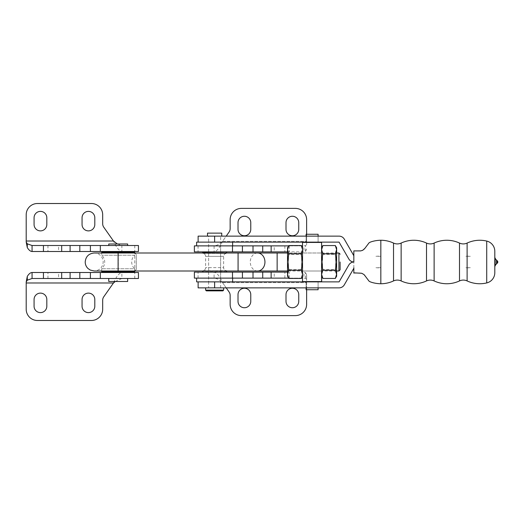 <?xml version="1.0" encoding="UTF-8"?>
<svg xmlns="http://www.w3.org/2000/svg" width="524" height="524" viewBox="0 0 524 524"><rect width="100%" height="100%" fill="white"/><g stroke="black" fill="none" stroke-linecap="round" stroke-linejoin="round"><path stroke-width="0.39" stroke-dasharray="2.62 1.97" d="M353.838 267.849L353.838 262L353.838 273.096L360.722 273.102M353.838 256.098L353.838 262L353.838 256.098M353.838 256.151L344.288 239.141A6.013 6.013 0 0 0 339.08 236.134L198.131 236.134M494.8 256.871L494.8 267.129M497.355 260.932L497.355 263.068M198.131 287.866L214.624 287.866L214.624 281.873L198.131 281.873L339.08 281.873L348.827 265.006A6.013 6.013 0 0 1 353.838 262A6.013 6.013 0 0 1 348.827 258.994L339.08 242.127L198.131 242.127L214.624 242.127L214.624 236.134M306.101 242.127L318.094 242.127L306.101 242.127L306.101 236.134L318.094 236.134L318.094 242.127L318.094 236.134L306.101 236.134L306.101 242.127M208.624 242.127L220.624 242.127L208.624 242.127L220.624 242.127L208.624 242.127L208.624 281.873L220.624 281.873L208.624 281.873L208.624 242.127L220.624 242.127L220.624 281.873L208.624 281.873L220.624 281.873L220.624 242.127L208.624 242.127L208.624 236.134L220.624 236.134L220.624 242.127M220.624 236.134L208.624 236.134M221.606 236.134L207.497 236.134L221.606 236.134M207.497 233.134L221.744 233.134M353.838 268.321L344.288 284.859A6.013 6.013 0 0 1 339.08 287.866L214.624 287.866M306.101 281.873L318.094 281.873L306.101 281.873L306.101 287.866L318.094 287.866L318.094 281.873L318.094 287.866L306.101 287.866L306.101 281.873M208.624 287.866L220.624 287.866L208.624 287.866L208.624 281.873L220.624 281.873L208.624 281.873M220.624 287.866L220.624 281.873M223.447 287.866L205.624 287.866L223.447 287.866M223.624 290.119L205.624 290.119M206.377 290.866L222.87 290.866M470.303 256.302L465.803 256.302L470.303 256M380.326 256.302L375.832 256.302L380.326 256M470.303 267.699L465.803 267.699L470.303 268M380.326 267.699L375.832 267.699L380.326 268M318.094 234.261L306.101 234.261M312.094 242.429L318.094 242.429L312.094 242.429M318.094 281.571L306.101 281.571L318.094 281.571M322.548 268.622L322.561 254.35L322.548 268.622M335.648 255.378L335.629 269.65L335.648 255.378M321.598 269.794L321.618 253L321.598 269.794M336.591 254.206L336.578 271L336.591 254.206M287.578 271L287.578 253L287.578 271L288.521 269.65L288.521 254.35L288.521 269.65L301.588 269.65L301.588 254.35L301.588 269.65L302.538 271L302.538 253L302.538 271L321.618 271L322.561 269.65L335.629 269.65L336.618 271L336.631 254.206M287.578 253L288.521 254.35L301.588 254.35L302.538 253L321.618 253L322.561 254.35L335.629 254.35L336.618 253L287.538 253M321.572 268.76L321.572 255.24M322.889 278.447L321.644 274.34L322.948 270.227L321.677 262L321.671 268.76L321.671 255.24L321.677 262L322.948 253.773L321.644 249.66L322.889 245.553M335.34 278.447L336.644 274.34L335.399 270.227L322.948 270.227M335.399 270.227L336.67 262L335.399 253.773L322.948 253.773M335.399 253.773L336.644 249.66L335.34 245.553M336.657 271L336.657 253M321.671 276.331L321.671 268.76L321.618 276.246M321.618 247.754L321.671 255.24L321.671 247.669M301.3 278.447L302.603 274.34L302.623 268.76L302.603 249.66L301.3 245.553M302.525 281.571L302.623 242.429L321.671 242.429M302.525 249.116L302.525 250.131M302.525 274.884L302.525 273.869M288.848 278.447L287.604 274.34L288.907 270.227L287.637 262L288.907 253.773L287.604 249.66L288.848 245.553M302.525 268.76L302.577 276.246L302.603 274.34L301.359 270.227L288.907 270.227M301.359 270.227L302.63 262L301.359 253.773L288.907 253.773M301.359 253.773L302.603 249.66L302.577 247.754L302.525 255.24M287.578 247.754L287.578 276.246M302.623 281.571L321.671 281.571M306.101 289.739L318.094 289.739M134.694 271L134.694 268.773L101.702 268.773L134.694 268.773A9.15 9.15 0 0 1 134.694 255.227L101.702 255.227L134.694 255.227L134.694 253M101.702 271L101.702 268.773A9.15 9.15 0 0 0 101.702 255.227L101.702 253L118.293 253L118.293 271L118.293 253L134.786 253L134.786 271L134.786 253L136.286 254.5L136.286 269.5L136.286 254.5M127.646 278.493L108.75 278.493L127.646 278.493M108.75 245.507L127.646 245.507L108.75 245.507M58.59 278.493L47.946 278.493L58.59 278.493L58.59 272.5L47.946 272.5L58.59 272.5M47.946 278.493L47.946 272.5M58.59 245.507L47.946 245.507L58.59 245.507L58.59 251.5L47.946 251.5L58.59 251.5M47.946 245.507L47.946 251.5M138.447 245.507L32.062 245.507M138.447 251.5L32.062 251.5M133.948 272.5L102.455 272.5L133.948 272.5M102.455 251.5L133.948 251.5L102.455 251.5M134.694 271.746L101.702 271.746M101.702 252.254L134.694 252.254M94.805 299.492L94.805 306.239A6.373 6.373 0 0 1 88.432 312.612A6.373 6.373 0 0 1 82.058 306.239L82.058 299.492A6.373 6.373 0 0 1 88.432 293.119A6.373 6.373 0 0 1 94.805 299.492M46.819 299.492L46.819 306.239A6.373 6.373 0 0 1 40.446 312.612A6.373 6.373 0 0 1 34.073 306.239L34.073 299.492A6.373 6.373 0 0 1 40.446 293.119A6.373 6.373 0 0 1 46.819 299.492M138.447 272.5L121.876 272.5C119.072 273.115 116.263 276.613 113.459 282.993L103.765 296.794A6 6 0 0 0 102.678 300.239L102.678 309.239A11.246 11.246 0 0 1 91.431 320.485L37.446 320.485A11.246 11.246 0 0 1 26.2 309.239L26.2 280.628M138.447 278.493L32.062 278.493M115.28 281.493L121.876 278.493L121.876 272.5L32.062 272.5M94.805 224.508L94.805 217.761A6.373 6.373 0 0 0 88.432 211.388A6.373 6.373 0 0 0 82.058 217.761L82.058 224.508A6.373 6.373 0 0 0 88.432 230.881A6.373 6.373 0 0 0 94.805 224.508M46.819 224.508L46.819 217.761A6.373 6.373 0 0 0 40.446 211.388A6.373 6.373 0 0 0 34.073 217.761L34.073 224.508A6.373 6.373 0 0 0 40.446 230.881A6.373 6.373 0 0 0 46.819 224.508M117.369 244.007L121.876 245.507L121.876 251.5C119.072 250.885 116.263 247.387 113.459 241.007L103.765 227.206A6 6 0 0 1 102.678 223.761L102.678 214.761A11.246 11.246 0 0 0 91.431 203.515L37.446 203.515A11.246 11.246 0 0 0 26.2 214.761L26.2 243.372M108.75 244.007L127.646 244.007M108.75 281.493L127.646 281.493M108.003 272.5L108.75 271.746L108.75 272.5L127.646 272.5L127.646 271.746L108.75 271.746L127.646 271.746L128.4 272.5L108.003 272.5L128.4 272.5M127.646 272.5L108.75 272.5M108.75 251.5L127.646 251.5L108.75 251.5L108.75 252.254L127.646 252.254L108.75 252.254L108.003 251.5L128.4 251.5L108.003 251.5M127.646 251.5L127.646 252.254L128.4 251.5M274.235 245.88L284.879 245.88L274.235 245.88L274.235 251.88L284.879 251.88L274.235 251.88M284.879 245.88L284.879 251.88M274.235 278.12L284.879 278.12L274.235 278.12L274.235 272.12L284.879 272.12L274.235 272.12M284.879 278.12L284.879 272.12M196.631 245.88L232.617 245.88L196.631 245.88M237.667 245.88L238.813 245.88L237.667 245.88M237.667 246.031L238.813 246.031L237.667 246.031M232.617 278.12L196.631 278.12L232.617 278.12M194.378 278.12L302.525 278.12M194.378 272.12L287.538 272.12M226.322 272.12L202.926 272.12L226.322 272.12M226.617 271L202.624 270.921L226.303 270.607A3 3 0 0 1 223.624 267.626L205.624 267.626L223.624 267.626L223.624 256.374A3 3 0 0 1 226.303 253.393L202.945 253.393A3 3 0 0 1 205.624 256.374L223.624 256.374L205.624 256.374L205.624 267.626A3 3 0 0 1 202.945 270.607L226.617 270.921L202.624 271M202.926 251.88L226.322 251.88L202.926 251.88M202.624 253L202.945 253.393L226.303 253.393L202.624 253.079L226.617 253M202.624 252.175L226.617 252.175M226.617 271.825L202.624 271.825M238.014 294.619L238.014 301.366A6.373 6.373 0 0 0 244.387 307.739A6.373 6.373 0 0 0 250.767 301.366L250.767 294.619A6.373 6.373 0 0 0 244.387 288.246A6.373 6.373 0 0 0 238.014 294.619M286.006 294.619L286.006 301.366A6.373 6.373 0 0 0 292.379 307.739A6.373 6.373 0 0 0 298.752 301.366L298.752 294.619A6.373 6.373 0 0 0 292.379 288.246A6.373 6.373 0 0 0 286.006 294.619M226.211 287.866L222.523 282.619C219.713 276.24 216.91 272.742 214.1 272.12L214.1 278.12C216.91 278.388 219.72 279.888 222.523 282.619L229.054 291.92A6 6 0 0 1 230.147 295.366L230.147 304.365A11.246 11.246 0 0 0 241.394 315.612L295.379 315.612A11.246 11.246 0 0 0 306.625 304.365L306.625 274.969L306.625 279.338L305.538 278.329L303.913 278.12L303.913 272.12L305.538 272.604L305.538 278.329M306.625 289.739L306.625 279.338M301.49 278.12L288.659 278.12M306.625 274.969L305.538 272.604M196.631 281.873L232.617 281.873M254.756 246.031L236.946 245.88L254.756 245.88M246.45 246.031L236.9 246.031L246.45 245.88M194.378 245.88L302.525 245.88M301.49 245.88L288.659 245.88M238.014 229.381L238.014 222.635A6.373 6.373 0 0 1 244.387 216.261A6.373 6.373 0 0 1 250.767 222.635L250.767 229.381A6.373 6.373 0 0 1 244.387 235.754A6.373 6.373 0 0 1 238.014 229.381M286.006 229.381L286.006 222.635A6.373 6.373 0 0 1 292.379 216.261A6.373 6.373 0 0 1 298.752 222.635L298.752 229.381A6.373 6.373 0 0 1 292.379 235.754A6.373 6.373 0 0 1 286.006 229.381M194.378 251.88L214.1 251.88L214.1 245.88C216.91 245.612 219.72 244.112 222.523 241.381L229.054 232.08A6 6 0 0 0 230.147 228.634L230.147 219.635A11.246 11.246 0 0 1 241.394 208.388L295.379 208.388A11.246 11.246 0 0 1 306.625 219.635L306.625 244.662L305.538 245.671L303.913 245.88L303.913 251.88L287.538 251.88M306.625 234.261L306.625 244.662M306.625 249.031L305.538 251.396L303.913 251.88L214.1 251.88C216.91 251.258 219.713 247.76 222.523 241.381L226.211 236.134M305.538 251.396L305.538 245.671M254.743 246.031L244.007 246.031L254.743 245.88M240.103 245.88L239.304 245.88M239.304 246.031L254.88 245.88M254.88 246.031L240.103 246.031M257.408 246.031L258.129 246.031L257.408 246.031M237.293 246.031L237.994 245.88L237.293 245.88M243.843 245.88L242.802 245.88L243.843 245.88M242.815 245.88L243.313 246.031L242.815 245.88M249.313 245.88L249.679 245.88L249.313 246.031M251.527 245.88L251.127 245.88M252.313 245.88L253.629 246.031L252.313 246.031M251.828 245.88L253.629 245.88L251.828 246.031M250.465 245.88L250.826 245.88L250.465 246.031M245.127 245.88L244.407 246.031L245.127 245.88M242.219 246.031L241.538 245.88L242.219 245.88M241.538 245.88L242.075 245.88L241.538 246.031M250.721 246.031L251.527 246.031M249.568 246.031L250.013 246.031M248.199 246.031L248.743 246.031L248.199 245.88M196.631 242.127L232.617 242.127M338.923 253L338.923 271M136.286 269.5L134.786 271L94.209 271C99.671 270.463 102.671 267.463 103.202 262C103.143 259.17 102.036 256.839 99.874 255.011C98.316 253.177 93.324 252.837 94.209 253M393.524 243.071L393.524 280.93M401.135 243.071L401.135 280.93M380.83 283.746L380.83 240.254M426.51 243.071L426.51 280.93M434.127 243.071L434.127 280.93M459.502 243.071L459.502 280.93M467.113 243.071L467.113 280.93M486.724 241.066L486.724 282.934M495.154 258.28L495.154 265.72M496.497 260.087L496.497 263.913M134.766 245.507L134.766 251.5M113.459 282.993L26.2 282.993M134.766 278.493L134.766 272.5M113.459 241.007L26.2 241.007M198.052 278.12L198.052 272.12M222.523 282.619L306.625 282.619L222.523 282.619M289.386 278.12L289.386 272.12M222.523 241.381L306.625 241.381L222.523 241.381M198.052 245.88L198.052 251.88M289.386 245.88L289.386 251.88M118.11 271L118.11 253M257.605 271A9 7.343 90 0 1 250.269 262A9 7.343 90 0 1 257.605 253M238.073 271L238.073 253M277.144 271L277.144 253M360.669 273.102L361.481 273.214C362.628 273.502 363.754 274.307 364.874 275.631C361.462 271.393 357.257 273.672 353.838 273.096M360.702 250.898L353.838 250.904C359.058 251.134 362.058 250.917 362.85 250.262L364.874 248.369M336.618 271L287.538 271"/><path stroke-width="0.79" d="M494.8 272.722A10.5 10.5 0 0 1 486.724 282.934A29.992 29.992 0 0 1 467.113 280.93A9 9 0 0 0 459.502 280.93A29.992 29.992 0 0 1 434.127 280.93A9 9 0 0 0 426.51 280.93A29.992 29.992 0 0 1 401.135 280.93A9 9 0 0 0 393.524 280.93L393.524 243.071A9 9 0 0 0 401.135 243.071A29.992 29.992 0 0 1 426.51 243.071A9 9 0 0 0 434.127 243.071A29.992 29.992 0 0 1 459.502 243.071A9 9 0 0 0 467.113 243.071A29.992 29.992 0 0 1 486.724 241.066A10.5 10.5 0 0 1 494.8 251.278L494.8 272.722L494.8 251.278M393.524 280.93A29.992 29.992 0 0 1 380.83 283.746C375.904 283.739 370.114 282.22 368.981 281.061L364.874 275.631C364.671 275.008 363.591 274.216 361.632 273.253L353.838 272.847M393.524 243.071A29.992 29.992 0 0 0 380.83 240.254L380.83 283.746M353.838 267.849L353.838 273.096M353.838 268.321L344.288 284.859A6.013 6.013 0 0 1 339.08 287.866L214.624 287.866L214.624 281.873L339.08 281.873L348.827 265.006A6.013 6.013 0 0 1 353.838 262L353.838 256.151L353.838 262A6.013 6.013 0 0 1 348.827 258.994L339.08 242.127L214.624 242.127L214.624 236.134L198.131 236.134L198.131 242.127M380.83 240.254C375.904 240.261 370.114 241.78 368.981 242.939L364.874 248.369L362.654 250.321L360.669 250.898L353.838 250.904L353.838 256.151L353.838 251.153M496.497 263.913A7.5 7.5 0 0 0 495.154 265.72A3 3 0 0 0 494.8 267.129L494.8 256.871A3 3 0 0 0 495.154 258.28A7.5 7.5 0 0 0 496.497 260.087L497.355 260.932L497.355 263.068L496.497 263.913L496.497 260.087M353.838 255.679L344.288 239.141A6.013 6.013 0 0 0 339.08 236.134L214.624 236.134M221.744 236.134L221.744 233.134L207.497 233.134L207.497 236.134M214.624 287.866L198.131 287.866L198.131 281.873M205.624 287.866L205.624 290.119L223.624 290.119L223.624 287.866M223.624 290.119L222.87 290.866L206.377 290.866L205.624 290.119M306.101 236.134L306.101 234.261L318.094 234.261L318.094 236.134M318.094 287.866L318.094 289.739L306.101 289.739L306.101 287.866M336.598 269.794L336.618 271L338.923 271L338.923 253L336.618 253L336.598 269.794M336.657 253L336.618 247.754L335.34 245.553L336.585 249.66L335.288 253.773L336.559 262L335.288 270.227L336.585 274.34L335.34 278.447L322.889 278.447L321.592 274.34L321.572 242.429L302.525 242.429L302.518 262L301.248 270.227L288.796 270.227L287.525 262L287.552 249.66L288.796 253.773L287.525 262L287.552 274.34L288.796 270.227M335.34 245.553L322.889 245.553L321.618 247.754L321.592 249.66L322.836 253.773L321.566 262L322.836 270.227L335.288 270.227M322.889 245.553L321.592 249.66L321.572 255.24M335.288 253.773L322.836 253.773M322.889 278.447L321.618 276.246L321.592 274.34L322.836 270.227M335.34 278.447L336.618 276.246L336.657 271M336.631 254.206L336.618 253M336.618 276.246L336.618 247.754M321.671 247.669L321.572 242.429M321.671 276.331L321.671 281.571L302.525 281.571L302.525 255.24M302.525 268.76L302.518 262L301.248 253.773L288.796 253.773M302.525 247.669L301.3 245.553L288.848 245.553L287.578 247.754L287.552 249.66L288.848 245.553M301.3 245.553L302.544 249.66L301.248 253.773M288.848 278.447L287.578 276.246L287.552 274.34L288.848 278.447L301.3 278.447L302.544 274.34L301.248 270.227M301.3 278.447L302.525 276.331M321.572 281.571L321.572 268.76M127.646 278.493L127.646 281.493L108.75 281.493L108.75 278.493M127.646 245.507L127.646 244.007L108.75 244.007L108.75 245.507M138.447 245.507L138.447 251.5L32.062 251.5L32.062 245.507L138.447 245.507M100.326 278.493L138.447 278.493L138.447 272.5L32.062 272.5L32.062 278.493L100.326 278.493L100.326 272.5M133.948 272.5L134.694 271.746L101.702 271.746L102.455 272.5M102.455 251.5L101.702 252.254L101.702 253L94.209 253C88.739 253.537 85.74 256.537 85.209 262C85.248 264.502 86.146 266.644 87.908 268.426L90.2 270.057L94.215 271L238.073 271L238.073 253L118.11 253L118.11 271M133.948 251.5L134.694 252.254L101.702 252.254M134.694 252.254L134.694 253M101.702 271L101.702 271.746M134.694 271L134.694 271.746M115.28 281.493L113.459 282.993L103.765 296.794A6 6 0 0 0 102.678 300.239L102.678 309.239A11.246 11.246 0 0 1 91.431 320.485L37.446 320.485A11.246 11.246 0 0 1 26.2 309.239L26.2 281.978L27.287 280.17L32.062 278.493M46.819 306.239A6.373 6.373 0 0 1 40.446 312.612A6.373 6.373 0 0 1 34.073 306.239L34.073 299.492A6.373 6.373 0 0 1 40.446 293.119A6.373 6.373 0 0 1 46.819 299.492L46.819 306.239M94.805 306.239A6.373 6.373 0 0 1 88.432 312.612A6.373 6.373 0 0 1 82.058 306.239L82.058 299.492A6.373 6.373 0 0 1 88.432 293.119A6.373 6.373 0 0 1 94.805 299.492L94.805 306.239M27.287 280.17L27.287 276.41L26.2 281.978M27.287 276.41C28.872 273.875 30.464 272.572 32.062 272.5M117.369 244.007L113.459 241.007L103.765 227.206A6 6 0 0 1 102.678 223.761L102.678 214.761A11.246 11.246 0 0 0 91.431 203.515L37.446 203.515A11.246 11.246 0 0 0 26.2 214.761L26.2 242.023L27.287 243.83L32.062 245.507M46.819 217.761A6.373 6.373 0 0 0 40.446 211.388A6.373 6.373 0 0 0 34.073 217.761L34.073 224.508A6.373 6.373 0 0 0 40.446 230.881A6.373 6.373 0 0 0 46.819 224.508L46.819 217.761M94.805 217.761A6.373 6.373 0 0 0 88.432 211.388A6.373 6.373 0 0 0 82.058 217.761L82.058 224.508A6.373 6.373 0 0 0 88.432 230.881A6.373 6.373 0 0 0 94.805 224.508L94.805 217.761M27.287 243.83L27.287 247.59L26.2 242.023M27.287 247.59C28.872 250.125 30.464 251.428 32.062 251.5M232.617 245.88L232.617 242.127L196.631 242.127L196.631 245.88M288.659 245.88L194.378 245.88L194.378 251.88L287.538 251.88M232.617 278.12L232.617 281.873L196.631 281.873L196.631 278.12M288.659 278.12L194.378 278.12L194.378 272.12L287.538 272.12M226.322 272.12L202.926 272.12M202.926 251.88L202.624 253M226.322 251.88L202.624 252.175M202.624 271L202.624 271.825M226.617 271L226.617 271.825M226.617 252.175L226.617 253M226.211 287.866L229.054 291.92A6 6 0 0 1 230.147 295.366L230.147 304.365A11.246 11.246 0 0 0 241.394 315.612L295.379 315.612A11.246 11.246 0 0 0 306.625 304.365L306.625 289.739M286.006 301.366A6.373 6.373 0 0 0 292.379 307.739A6.373 6.373 0 0 0 298.752 301.366L298.752 294.619A6.373 6.373 0 0 0 292.379 288.246A6.373 6.373 0 0 0 286.006 294.619L286.006 301.366M238.014 301.366A6.373 6.373 0 0 0 244.387 307.739A6.373 6.373 0 0 0 250.767 301.366L250.767 294.619A6.373 6.373 0 0 0 244.387 288.246A6.373 6.373 0 0 0 238.014 294.619L238.014 301.366M302.525 278.12L301.49 278.12M302.525 245.88L301.49 245.88M226.211 236.134L229.054 232.08A6 6 0 0 0 230.147 228.634L230.147 219.635A11.246 11.246 0 0 1 241.394 208.388L295.379 208.388A11.246 11.246 0 0 1 306.625 219.635L306.625 234.261M286.006 222.635A6.373 6.373 0 0 1 292.379 216.261A6.373 6.373 0 0 1 298.752 222.635L298.752 229.381A6.373 6.373 0 0 1 292.379 235.754A6.373 6.373 0 0 1 286.006 229.381L286.006 222.635M238.014 222.635A6.373 6.373 0 0 1 244.387 216.261A6.373 6.373 0 0 1 250.767 222.635L250.767 229.381A6.373 6.373 0 0 1 244.387 235.754A6.373 6.373 0 0 1 238.014 229.381L238.014 222.635M340.096 262L340.122 269.801L340.096 262M426.51 280.93L426.51 243.071M401.135 280.93L401.135 243.071M459.502 280.93L459.502 243.071M434.127 280.93L434.127 243.071M467.113 280.93L467.113 243.071M486.724 282.934L486.724 241.066M495.154 265.72L495.154 258.28M113.459 282.993L26.2 282.993M90.403 278.493L90.403 272.5M79.812 278.493L79.812 272.5M70.105 278.493L70.105 272.5M61.688 278.493L61.688 272.5M43.44 278.493L43.44 272.5M113.459 241.007L26.2 241.007M100.326 245.507L100.326 251.5M90.403 245.507L90.403 251.5M79.812 245.507L79.812 251.5M70.105 245.507L70.105 251.5M61.688 245.507L61.688 251.5M43.44 245.507L43.44 251.5M232.499 245.88L232.499 251.88M232.499 278.12L232.499 272.12M242.422 278.12L242.422 272.12M253.013 278.12L253.013 272.12M262.721 278.12L262.721 272.12M271.137 278.12L271.137 272.12M242.422 245.88L242.422 251.88M253.013 245.88L253.013 251.88M262.721 245.88L262.721 251.88M271.137 245.88L271.137 251.88M287.538 253L257.605 253A9 7.343 90 0 1 264.947 262A9 7.343 90 0 1 257.605 271L238.073 271M277.144 253L277.144 271L257.605 271M364.468 275.152L364.874 275.631M364.874 248.369L364.586 248.717M364.396 248.926L362.693 250.302L360.702 250.898M497.355 263.068A1.5 1.5 0 0 0 497.355 260.932M340.122 269.801L338.923 271M287.538 271L277.144 271M118.11 253L94.209 253M257.605 253L238.073 253M340.122 254.199L338.923 253"/></g></svg>
